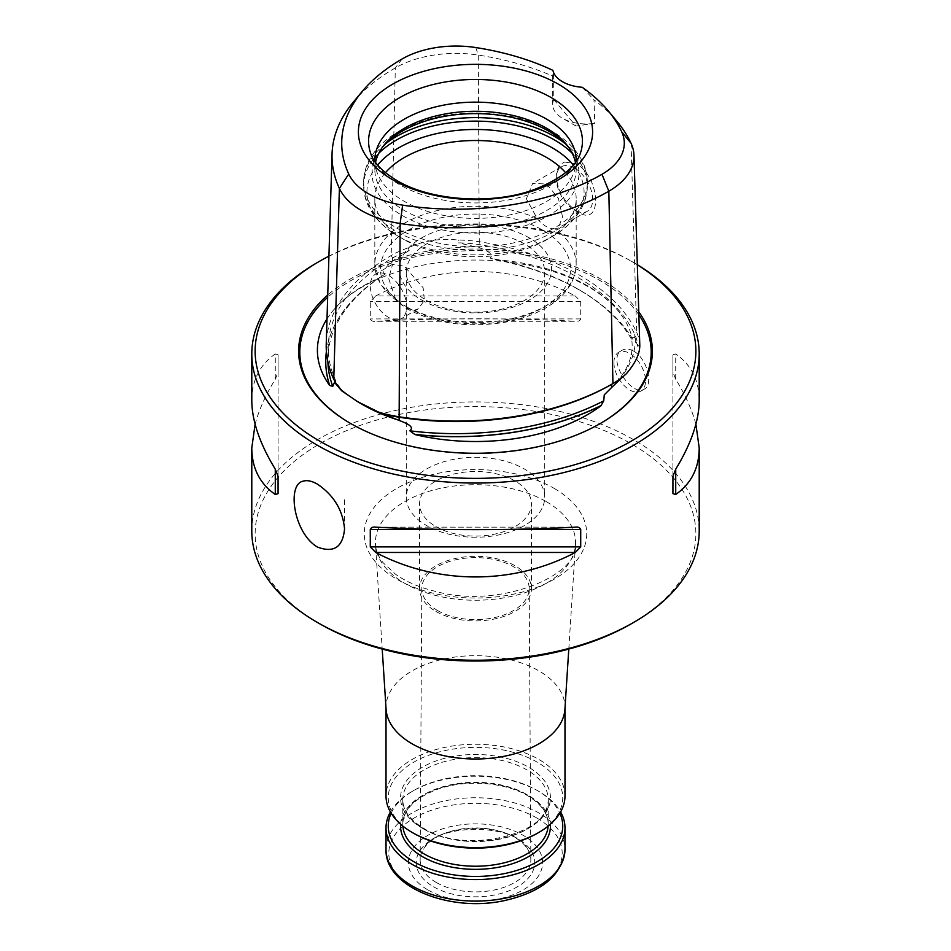 <?xml version="1.0" encoding="UTF-8"?>
<svg xmlns="http://www.w3.org/2000/svg" width="951" height="951" viewBox="0 0 951 951"><rect width="100%" height="100%" fill="white"/><g stroke="black" fill="none" stroke-linecap="round" stroke-linejoin="round"><path stroke-width="0.71" stroke-dasharray="4.75 3.57" d="M319.679 623.773A220.359 127.22 180 0 1 319.691 443.855A220.359 127.22 180 0 1 631.321 443.855A220.359 127.22 180 0 1 631.321 623.773M374.849 161.432A100.675 58.118 0 0 0 376.655 171.287A100.675 58.118 0 0 0 404.318 201.374A100.675 58.118 0 0 0 505.005 215.841A100.675 58.118 0 0 0 574.345 171.287A100.675 58.118 0 0 0 576.151 161.432M353.237 102.221A216.055 124.736 180 0 1 395.307 67.925A85.911 49.595 180 0 1 478.282 55.087A216.055 124.736 180 0 1 553.589 76.484L553.779 99.629L575.985 126.043L594.767 123.297L594.006 99.819A216.055 124.736 180 0 1 617.211 121.669M639.785 345.118L639.773 344.797A91.724 52.959 0 0 0 636.683 332.41A221.88 128.1 0 0 0 479.791 241.827A91.724 52.959 0 0 0 458.346 240.044C440.361 238.083 423.659 240.662 408.217 247.795A91.724 52.959 0 0 0 391.194 255.534A221.88 128.1 0 0 0 326.241 343.858M564.811 162.039L576.805 163.941C601.139 178.871 602.233 228.299 577.875 211.954C564.87 203.122 557.666 191.341 556.276 176.636C556.466 169.04 559.307 164.166 564.811 162.039M555.099 228.811C549.012 229.06 543.021 225.601 537.137 218.433L526.379 198.795L532.655 183.424L546.682 184.019L558.38 198.284L562.516 216.864L558.368 227.978L555.099 228.811A100.675 58.118 0 0 1 576.175 264.39C575.569 281.448 565.821 295.725 546.932 307.221C535.401 314.08 521.909 319.013 506.455 321.985C468.486 328.392 434.821 323.744 405.471 308.041L380.269 284.206L374.825 264.39A100.675 58.118 0 0 0 395.901 299.969L405.102 307.767L413.863 310.347L418.357 308.825L424.384 300.338L423.136 287.725L404.318 266.209L392.62 264.259L388.614 278.31L395.901 299.969M574.463 167.982A25.725 14.859 60 0 1 591.272 190.652A25.725 14.859 60 0 1 587.326 211.265A25.725 14.859 60 0 1 574.463 209.993A25.725 14.859 60 0 1 565.476 202.064A25.725 14.859 60 0 1 556.276 178.479A25.725 14.859 60 0 1 561.601 166.71A25.725 14.859 60 0 1 574.463 167.982M637.325 264.711A223.711 129.158 0 0 0 633.687 262.559A223.711 129.158 0 0 0 317.313 262.559M251.789 531.074A223.711 129.158 180 0 1 389.886 411.747A223.711 129.158 180 0 1 633.687 439.742A223.711 129.158 180 0 1 699.211 531.074M633.687 351.157C647.06 358.277 653.563 384.905 644.481 389.018C632.046 397.744 605.692 358.218 622.109 350.277C625.461 348.47 629.324 348.767 633.687 351.157M375.704 295.963C437.484 263.344 513.516 263.344 575.296 295.963L375.704 295.963L370.284 301.538L370.284 318.93C371.116 320.915 372.923 321.688 375.704 321.272L575.296 321.272C513.516 317.979 437.484 317.979 375.704 321.272L575.296 321.272C578.077 321.688 579.884 320.915 580.716 318.93L580.716 301.538L575.296 295.963M251.789 400.49C251.932 380.305 259.766 364.792 275.279 353.95L275.279 379.259C265.591 395.081 258.874 410.059 255.106 424.217M275.279 379.259L278.072 372.174L278.072 354.771L275.279 353.95M695.894 424.217C692.126 410.059 685.409 395.081 675.721 379.259L672.928 372.174L672.928 354.771L675.721 353.95C691.234 364.792 699.068 380.305 699.211 400.49M408.217 247.795L409.156 250.482A89.703 51.794 0 0 0 392.62 258.018A219.859 126.935 0 0 0 328.261 345.522A219.859 126.935 0 0 0 335.715 380.626A89.703 51.794 0 0 0 343.525 391.919L341.813 390.885M639.773 344.797L637.752 346.402A89.703 51.794 0 0 0 634.733 334.36A219.859 126.935 0 0 0 479.268 244.609A89.703 51.794 0 0 0 458.43 242.862L458.346 240.044M611.517 384.394A89.703 51.794 0 0 0 624.557 374.837L626.34 373.731M495.554 259.694A158.092 91.272 180 0 1 619.826 312.974A158.092 91.272 180 0 1 632.32 338.663A222.344 128.373 0 0 0 495.554 259.694L489.991 258.09C495.673 254.107 483.774 249.281 479.292 247.676L458.43 242.862M622.679 376.929L624.557 374.837M339.352 388.091L343.525 391.919M327.001 318.918A158.092 91.272 180 0 1 331.174 312.974A158.092 91.272 180 0 1 379.722 277.621A222.344 128.373 0 0 0 325.777 359.157M524.441 525.534A69.221 39.966 180 0 1 449.015 534.2A69.221 39.966 180 0 1 406.279 497.278A69.221 39.966 180 0 1 426.559 469.021A69.221 39.966 180 0 1 501.985 460.367A69.221 39.966 180 0 1 544.721 497.278A69.221 39.966 180 0 1 524.441 525.534M426.559 300.457A69.221 39.966 0 0 0 501.985 309.123A69.221 39.966 0 0 0 544.721 272.2A69.221 39.966 0 0 0 501.985 235.277A69.221 39.966 0 0 0 426.559 243.943A69.221 39.966 0 0 0 406.279 272.2A69.221 39.966 0 0 0 426.559 300.457M421.685 300.029A76.104 43.936 0 0 0 549.012 280.331A76.104 43.936 0 0 0 455.802 226.516A76.104 43.936 0 0 0 421.685 300.029M385.428 172.678A100.675 58.118 0 0 0 374.825 198.628A100.675 58.118 0 0 0 404.318 239.723A100.675 58.118 0 0 0 546.682 239.723A100.675 58.118 0 0 0 576.175 198.628A100.675 58.118 0 0 0 565.572 172.678M377.606 165.046A108.58 62.683 0 0 0 398.719 236.502L404.318 239.723L398.719 236.502A108.58 62.683 0 0 0 552.281 236.502A108.58 62.683 0 0 0 573.394 165.046M382.385 147.322A103.457 59.735 0 0 0 381.054 148.962A103.457 59.735 0 0 0 402.344 215.58A103.457 59.735 0 0 0 534.165 222.546A103.457 59.735 0 0 0 569.946 148.962A103.457 59.735 0 0 0 568.615 147.322M375.562 162.431A100.675 58.118 0 0 0 374.825 169.409A100.675 58.118 0 0 0 404.318 210.504A100.675 58.118 0 0 0 514.027 223.105A100.675 58.118 0 0 0 576.175 169.409A100.675 58.118 0 0 0 575.438 162.431M553.779 99.629A33.558 19.377 0 0 0 552.674 104.562A33.558 19.377 0 0 0 562.505 118.257A33.558 19.377 0 0 0 594.767 123.297M553.589 76.484L552.923 70.362M582.19 87.266L594.006 99.819M326.395 351.478A222.344 128.373 180 0 1 379.532 277.656L379.722 277.621M409.156 250.482L392.549 261.097C389.244 263.879 380.828 271.843 384.727 274.375A220.216 127.137 0 0 0 327.893 357.398A220.216 127.137 0 0 0 327.893 361.903M384.727 274.375L379.532 277.656M495.84 259.671A222.344 128.373 180 0 1 579.587 290.055A222.344 128.373 180 0 1 632.213 338.401L632.32 338.663M637.752 346.402L634.828 337.462L631.393 337.712L631.94 340.042A220.216 127.137 0 0 0 578.089 289.187A220.216 127.137 0 0 0 489.991 258.09M631.94 340.042L632.213 338.401M350.836 423.611A175.697 101.436 0 0 0 351.264 423.861L350.42 423.373L351.264 423.861A175.697 101.436 0 0 0 599.736 423.861A175.697 101.436 0 0 0 600.164 423.611M638.775 311.857A176.898 102.126 0 0 0 492.024 249.471A176.898 102.126 0 0 0 327.738 295.012M637.336 264.806A220.359 127.22 0 0 0 631.321 261.192A220.359 127.22 0 0 0 328.927 256.152M278.072 354.771L278.072 476.261M278.072 372.174L278.072 493.664M672.928 476.261L672.928 354.771M672.928 493.664L672.928 372.174M397.482 319.809A25.725 14.859 -120 0 0 401.358 318.633A25.725 14.859 -120 0 0 401.358 288.926A25.725 14.859 -120 0 0 375.633 274.078A25.725 14.859 -120 0 0 370.308 285.847A25.725 14.859 -120 0 0 397.482 319.809M613.918 362.569A22.372 12.922 -120 0 0 623.678 385.084A22.372 12.922 -120 0 0 640.915 391.075A22.372 12.922 -120 0 0 644.35 373.149A22.372 12.922 -120 0 0 629.728 353.439A22.372 12.922 -120 0 0 618.554 352.334A22.372 12.922 -120 0 0 613.918 362.569M344.559 499.81L344.559 528.946M564.918 709.256A89.489 51.663 0 0 0 564.989 707.342A89.489 51.663 0 0 0 475.5 655.679A89.489 51.663 0 0 0 386.011 707.342A89.489 51.663 0 0 0 386.082 709.256M433.597 886.796A59.259 34.212 0 0 0 532.738 871.461A59.259 34.212 0 0 0 460.165 829.557A59.259 34.212 0 0 0 433.597 886.796M428.045 890.005A67.117 38.753 0 0 0 540.323 872.638A67.117 38.753 0 0 0 458.132 825.183A67.117 38.753 0 0 0 428.045 890.005M390.409 811.916A89.489 51.663 180 0 1 412.223 791.363A89.489 51.663 180 0 1 538.777 791.363L538.777 791.363A89.489 51.663 180 0 1 560.591 811.916M391.158 813.188A87.242 50.367 180 0 1 413.804 790.459A87.242 50.367 180 0 1 537.196 790.459L537.196 790.459A87.242 50.367 180 0 1 559.842 813.188M537.196 833.373A87.242 50.367 0 0 0 537.196 762.143A87.242 50.367 0 0 0 413.804 762.143A87.242 50.367 0 0 0 413.804 833.373M564.989 795.928A89.489 51.663 0 0 0 475.5 744.264A89.489 51.663 0 0 0 386.011 795.928M537.196 790.459L538.777 791.363L537.196 790.459M436.354 882.528A55.348 31.954 0 0 0 496.779 889.435A55.348 31.954 0 0 0 530.848 859.811A55.348 31.954 0 0 0 527.615 849.148A55.348 31.954 0 0 0 475.5 827.964A55.348 31.954 0 0 0 423.385 849.148A55.348 31.954 0 0 0 420.152 859.811A55.348 31.954 0 0 0 436.354 882.528M437.531 610.53A53.696 31.003 0 0 0 496.137 617.235A53.696 31.003 0 0 0 529.196 588.503A53.696 31.003 0 0 0 475.5 557.619A53.696 31.003 0 0 0 421.804 588.503A53.696 31.003 0 0 0 437.531 610.53M435.95 611.445A55.931 32.286 0 0 0 496.897 618.447A55.931 32.286 0 0 0 531.431 588.61A55.931 32.286 0 0 0 475.5 556.323A55.931 32.286 0 0 0 419.569 588.61A55.931 32.286 0 0 0 435.95 611.445M435.95 526.628A55.931 32.286 0 0 0 496.897 533.63A55.931 32.286 0 0 0 531.431 503.804A55.931 32.286 0 0 0 496.897 473.967A55.931 32.286 0 0 0 435.95 480.968A55.931 32.286 0 0 0 419.569 503.804A55.931 32.286 0 0 0 435.95 526.628M554.16 488.398A111.243 64.228 180 0 1 504.292 595.849A111.243 64.228 180 0 1 368.049 517.189A111.243 64.228 180 0 1 554.16 488.398M376.655 171.287L370.51 152.897A106.928 61.732 0 0 0 399.884 184.851A106.928 61.732 0 0 0 506.835 200.221A106.928 61.732 0 0 0 580.49 152.897L574.345 171.287M631.06 143.292L636.683 332.41L634.733 334.36L634.828 337.462M475.773 47.55L478.282 55.087L479.292 247.676M333.765 379.271L335.715 380.626L335.655 382.837M402.154 58.938L395.307 67.925L391.194 255.534L392.62 258.018L392.549 261.097M408.264 307.767A95.076 54.896 0 0 0 567.343 283.16A95.076 54.896 0 0 0 450.893 215.936A95.076 54.896 0 0 0 408.264 307.767M537.137 218.433A100.675 58.118 0 0 0 431.172 212.204A100.675 58.118 0 0 0 374.825 264.39L374.825 198.628M413.863 310.347A100.675 58.118 0 0 0 519.828 316.576A100.675 58.118 0 0 0 576.175 264.39L576.175 198.628M398.719 236.502L398.719 236.502C385.833 229.096 376.263 219.99 370.01 209.172C365.814 201.731 363.686 193.909 363.639 185.718A111.861 64.585 0 0 0 396.401 231.378A111.861 64.585 0 0 0 518.307 245.382A111.861 64.585 0 0 0 587.361 185.718A111.861 64.585 0 0 0 572.217 153.266M378.783 153.266A111.861 64.585 0 0 0 363.639 185.718L363.639 182.188A111.861 64.585 0 0 0 396.401 227.86A111.861 64.585 0 0 0 518.307 241.851A111.861 64.585 0 0 0 587.361 182.188A111.861 64.585 0 0 0 565.31 143.696M385.69 143.696A111.861 64.585 0 0 0 363.639 182.188C363.698 173.914 365.862 166.021 370.141 158.52C376.251 148.035 385.5 139.155 397.887 131.892C430.446 114.156 467.726 108.901 509.724 116.117C525.927 119.279 540.251 124.45 552.686 131.642C561.886 136.992 569.447 143.28 575.355 150.496L580.883 158.544C585.15 166.045 587.314 173.926 587.361 182.188L587.361 185.718C587.314 193.909 585.186 201.731 580.99 209.172C574.737 219.99 565.167 229.096 552.281 236.502L546.682 239.723M477.093 246.915A159.875 92.306 0 0 0 394.178 259.742M613.145 386.165A159.875 92.306 0 0 0 635.363 338.294M336.25 384.561A159.875 92.306 0 0 0 362.45 404.484C350.919 397.78 341.611 390.409 334.502 382.373M638.858 314.793A175.697 101.436 0 0 0 492.511 251.171A175.697 101.436 0 0 0 327.667 297.318M351.264 423.861L351.264 423.861C386.154 443.38 427.475 453.342 475.203 453.722C523.169 453.425 564.68 443.475 599.736 423.861L600.58 423.361M375.704 527.163L575.296 527.163M450.524 529.505L500.476 529.505M675.721 379.259L675.721 353.95M580.716 301.538L370.284 301.538M580.716 318.93L370.284 318.93M546.254 501.617A100.069 57.773 180 0 1 575.498 544.614A100.069 57.773 180 0 1 512.078 596.241A100.069 57.773 180 0 1 404.746 583.32A100.069 57.773 180 0 1 375.502 544.614A100.069 57.773 180 0 1 435.499 489.515A100.069 57.773 180 0 1 546.254 501.617M536.804 817.991A86.684 50.046 180 0 1 536.804 888.769A86.684 50.046 180 0 1 414.196 888.769A86.684 50.046 180 0 1 414.196 817.991A86.684 50.046 180 0 1 536.804 817.991M386.011 849.421A89.489 51.663 180 0 1 441.252 801.693A89.489 51.663 180 0 1 538.777 812.891A89.489 51.663 180 0 1 564.989 849.421M400.621 824.22A74.939 43.27 180 0 1 448.301 785.752A74.939 43.27 180 0 1 528.494 795.476A74.939 43.27 180 0 1 550.379 824.22M402.867 826.11A72.704 41.975 180 0 1 402.796 824.244A72.704 41.975 180 0 1 447.671 785.467A72.704 41.975 180 0 1 526.913 794.56A72.704 41.975 180 0 1 548.204 824.244A72.704 41.975 180 0 1 548.133 826.11M424.087 829.272A72.704 41.975 0 0 0 503.329 838.366A72.704 41.975 0 0 0 548.204 799.589A72.704 41.975 0 0 0 475.5 757.614A72.704 41.975 0 0 0 402.796 799.589A72.704 41.975 0 0 0 424.087 829.272M422.506 828.357A74.939 43.27 0 0 0 547.895 808.956A74.939 43.27 0 0 0 456.1 755.962A74.939 43.27 0 0 0 422.506 828.357M561.601 166.71L532.655 183.424M587.326 211.265L558.368 227.978M406.279 272.2L406.279 497.278M544.721 272.2L544.721 497.278M383.598 145.681L381.054 148.962M567.402 145.681L569.946 148.962M576.175 169.409L576.175 160.267M374.825 169.409L374.825 160.267M575.985 126.043L562.505 118.257M552.674 104.562L552.674 72.014M578.089 289.187L579.587 290.055M328.261 345.522L327.893 357.398M609.971 389.007C627.529 372.198 634.674 355.103 631.393 337.712M619.826 312.974C606.786 296.248 585.733 282.816 556.668 272.664C511.579 258.208 464.742 256.152 416.169 266.518C376.323 276.254 347.995 291.731 331.174 312.974M375.11 527.139L575.89 527.139M574.463 209.993L577.875 211.954M556.276 178.479L556.276 176.636M392.62 264.271L375.633 274.078M418.357 308.825L401.358 318.633M631.321 261.192L633.687 262.559M622.109 350.277L618.554 352.334M644.481 389.018L640.915 391.075M568.793 649.069L575.498 544.614C579.004 575.319 499.691 609.139 436.236 591.57C419.736 587.611 406.148 581.822 395.461 574.19L383.039 562.635C378.296 556.454 375.788 550.439 375.502 544.614L382.207 649.069M548.204 824.244L548.204 799.589C552.852 833.302 465.621 855.686 423.623 828.25C409.81 819.857 402.867 810.311 402.796 799.589L402.796 824.244C403.224 809.919 414.517 798.376 436.664 789.615C464.48 779.178 504.565 781.888 527.377 795.583C541.19 803.975 548.133 813.521 548.204 824.244M564.989 708.305L564.989 707.342M386.011 708.305L386.011 707.342M413.804 790.459L412.223 791.363M421.804 588.503L420.152 859.811M529.196 588.503L530.848 859.811M531.431 588.61L531.431 503.804M419.569 588.61L419.569 503.804M527.615 849.148C516.191 822.805 434.809 822.793 423.385 849.148"/><path stroke-width="1.43" d="M699.211 353.891L699.211 400.49C699.068 420.806 691.234 443.701 675.721 469.176L672.928 476.261L672.928 493.664L675.721 494.484C691.234 483.643 699.068 468.13 699.211 447.945L699.211 531.074A223.711 129.158 180 0 1 633.687 622.406L631.321 623.773A220.359 127.22 180 0 1 319.679 623.773L317.313 622.406A223.711 129.158 180 0 1 251.789 531.074L251.789 447.945C251.932 468.13 259.766 483.643 275.279 494.484L278.072 493.664L278.072 476.261L275.279 469.176C259.766 443.701 251.932 420.806 251.789 400.49L251.789 353.891A223.711 129.158 0 0 0 317.313 445.223A223.711 129.158 0 0 0 561.114 473.218A223.711 129.158 0 0 0 699.211 353.891A223.711 129.158 0 0 0 637.325 264.711M576.151 161.432A100.675 58.118 0 0 0 576.175 160.267A100.675 58.118 0 0 0 475.5 102.149A100.675 58.118 0 0 0 374.825 160.267A100.675 58.118 0 0 0 374.849 161.432M608.462 111.148L617.211 121.669A216.055 124.736 180 0 1 631.06 143.292A85.911 49.595 180 0 1 633.972 155.251A85.911 49.595 180 0 1 608.83 191.21A216.055 124.736 180 0 1 400.133 223.485A85.911 49.595 180 0 1 339.388 188.417A216.055 124.736 180 0 1 332.054 153.931A216.055 124.736 180 0 1 353.237 102.221L361.986 91.7A206.367 119.148 0 0 0 348.744 174.021A76.223 44.008 0 0 0 402.642 205.143A206.367 119.148 0 0 0 601.971 174.306A76.223 44.008 0 0 0 621.704 131.797A206.367 119.148 0 0 0 608.462 111.148A206.367 119.148 0 0 0 582.19 87.266A33.558 19.377 0 0 1 552.923 70.362A206.367 119.148 0 0 0 475.773 47.55A76.223 44.008 0 0 0 402.154 58.938A206.367 119.148 0 0 0 361.986 91.7M317.313 484.083C311.833 480.98 307.137 479.993 303.214 481.135C286.667 484.237 293.526 532.822 317.313 547.003C333.765 553.268 342.847 547.241 344.547 528.946C342.835 510.128 333.765 495.174 317.313 484.083M328.927 256.152A220.359 127.22 0 0 0 319.679 261.192L317.313 262.559A223.711 129.158 0 0 0 251.789 353.891M633.687 622.406A223.711 129.158 180 0 1 317.313 622.406M370.284 529.505L370.284 546.896L375.704 552.472C437.484 585.091 513.516 585.091 575.296 552.472L580.716 546.896L580.716 529.505C579.884 527.52 578.077 526.747 575.296 527.163C513.516 530.456 437.484 530.456 375.704 527.163C372.923 526.747 371.116 527.52 370.284 529.505L450.524 529.505M575.89 527.139L575.296 527.163M375.11 527.139L375.704 527.163M255.106 424.217L251.789 447.945M699.211 447.945L695.894 424.217M332.054 153.931L326.241 343.858A221.88 128.1 0 0 0 333.765 379.271A91.724 52.959 0 0 0 341.813 390.885L357.54 401.631L378.51 412.08A91.724 52.959 0 0 0 398.624 416.716A221.88 128.1 0 0 0 612.943 383.562L612.943 383.562A91.724 52.959 0 0 0 626.34 373.731C635.577 363.02 640.059 353.38 639.773 344.797M601.971 174.306L608.83 191.21L612.943 383.562L611.517 384.394L611.576 387.544L622.679 376.929M329.605 385.214A222.344 128.373 180 0 1 325.777 359.109L325.777 359.193A222.344 128.373 0 0 0 325.777 359.193A222.344 128.373 0 0 0 329.664 385.476L332.767 386.332L334.502 382.373L339.352 388.091M601.282 405.542A158.092 91.272 180 0 1 414.458 434.441A222.344 128.373 0 0 0 601.282 405.542L601.056 405.554A222.344 128.373 180 0 1 414.755 434.381L414.458 434.441M329.664 385.476A158.092 91.272 180 0 1 327.001 318.918M558.308 179.775A117.116 67.616 180 0 1 392.692 179.775A117.116 67.616 180 0 1 392.692 84.152A117.116 67.616 180 0 1 558.308 84.152A117.116 67.616 180 0 1 558.308 179.775M565.572 172.678A100.675 58.118 0 0 0 475.5 140.51A100.675 58.118 0 0 0 385.428 172.678M568.615 147.322A103.457 59.735 0 0 0 475.5 113.609A103.457 59.735 0 0 0 382.385 147.322M575.438 162.431A100.675 58.118 0 0 0 567.402 145.681A100.675 58.118 0 0 0 475.5 111.279A100.675 58.118 0 0 0 383.598 145.681A100.675 58.118 0 0 0 375.562 162.431M325.777 359.109A222.344 128.373 180 0 1 326.395 351.478M327.893 361.903A220.216 127.137 0 0 0 332.767 386.332M378.51 412.08L379.58 412.734A89.703 51.794 0 0 0 399.147 417.239A219.859 126.935 0 0 0 611.517 384.394L612.943 383.562M601.056 405.554L603.742 400.823L604.265 394.867L611.576 387.544M379.58 412.734L399.123 420.413C403.45 422.185 415.718 426.226 409.833 430.815A220.216 127.137 0 0 0 603.742 400.823M409.833 430.815L414.755 434.381M327.738 295.012A176.898 102.126 0 0 0 350.42 423.361A176.898 102.126 0 0 0 600.58 423.361A176.898 102.126 0 0 0 638.775 311.857M319.679 261.192A220.359 127.22 0 0 0 319.679 441.109A220.359 127.22 0 0 0 628.219 442.869A220.359 127.22 0 0 0 637.336 264.806M382.207 649.069L386.082 709.256A89.489 51.663 0 0 0 412.223 743.872A89.489 51.663 0 0 0 508.203 755.427A89.489 51.663 0 0 0 564.918 709.256L568.793 649.069M560.591 811.916A89.489 51.663 180 0 1 564.989 827.905A89.489 51.663 180 0 1 475.5 879.568A89.489 51.663 180 0 1 386.011 827.905A89.489 51.663 180 0 1 390.409 811.916M559.842 813.188A87.242 50.367 180 0 1 475.5 876.442A87.242 50.367 180 0 1 391.158 813.188M386.011 708.305L386.011 795.928A89.489 51.663 0 0 0 412.223 832.47L413.804 833.373A87.242 50.367 0 0 0 537.196 833.373L538.777 832.47A89.489 51.663 0 0 0 564.989 795.928L564.989 708.305M413.804 833.373L412.223 832.47A89.489 51.663 0 0 0 538.777 832.47M580.49 152.897A106.928 61.732 0 0 0 475.5 79.468A106.928 61.732 0 0 0 370.51 152.897C372.103 158.068 377.012 168.493 396.817 180.488C430.351 200.887 492.975 205.261 534.89 189.308C561.126 178.752 576.33 166.615 580.49 152.897M335.655 382.837L335.632 383.752M348.744 174.021L339.388 188.417L333.765 379.271M402.642 205.143L400.133 223.485L399.123 420.413M573.394 165.046A108.58 62.683 0 0 0 475.5 129.479A108.58 62.683 0 0 0 377.606 165.046M572.217 153.266A111.861 64.585 0 0 0 378.783 153.266M565.31 143.696A111.861 64.585 0 0 0 385.69 143.696M357.54 401.643L362.45 404.484A159.875 92.306 0 0 0 396.947 419.605M600.164 423.611A175.697 101.436 0 0 0 638.858 314.793M327.667 297.318A175.697 101.436 0 0 0 350.836 423.611M275.279 469.176L275.279 494.484M500.476 529.505L580.716 529.505M370.284 546.896L580.716 546.896M375.704 552.472L575.296 552.472M675.721 494.484L675.721 469.176M621.704 131.797L631.06 143.292M564.989 827.905L564.989 849.421A89.489 51.663 180 0 1 475.5 901.084A89.489 51.663 180 0 1 386.011 849.421L386.011 827.905M550.379 824.22A74.939 43.27 180 0 1 475.5 869.345A74.939 43.27 180 0 1 400.621 824.22M548.133 826.11A72.704 41.975 180 0 1 501.831 863.377A72.704 41.975 180 0 1 424.087 853.927A72.704 41.975 180 0 1 402.867 826.11M633.972 155.251L639.785 345.118M564.989 849.421C562.338 875.015 542.118 892.074 504.303 900.621C449.871 912.722 384.513 886.855 386.011 849.421"/></g></svg>
